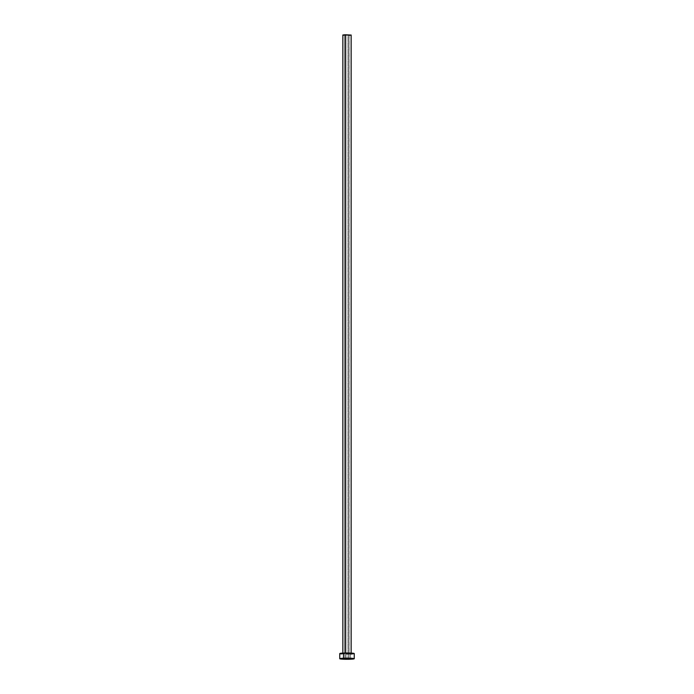 <?xml version="1.0" encoding="UTF-8"?>
<svg xmlns="http://www.w3.org/2000/svg" width="694" height="694" viewBox="0 0 694 694"><rect width="100%" height="100%" fill="white"/><g stroke="black" fill="none" stroke-linecap="round" stroke-linejoin="round"><path stroke-width="0.52" stroke-dasharray="3.47 2.6" d="M347.998 35.177L346.002 34.882L346.002 658.58L346.002 34.882L344.935 35.012L349.065 35.047L344.935 35.03L347.998 35.177L347.998 658.58L347.998 35.177M349.247 653.895L342.359 653.531L349.247 653.895L351.641 653.601L349.134 653.236L344.753 653.236L349.247 653.895M344.779 653.245L345.005 652.759L344.779 653.245L351.372 653.462L344.771 653.245M351.121 653.019L348.995 653.34L348.995 35.325L348.995 653.34L342.879 653.089M343.062 35.134L351.112 34.995M339.756 653.566A7.244 0.581 180 0 0 350.496 654.078L350.496 659.231L350.496 654.078A7.244 0.581 180 0 0 354.244 653.566M352.656 653.93L351.667 654.008M350.496 654.078L341.465 653.939M350.236 35.238L343.834 35.247M349.065 35.03L349.065 658.719M344.935 35.03L344.935 658.719"/><path stroke-width="1.04" d="M347.998 658.866L344.935 658.71L347.998 658.866M342.879 35.004L351.121 35.056L345.005 34.743L345.005 652.759L345.005 34.743L342.862 35.03L342.862 653.054L351.121 653.019M354.244 658.719L354.244 653.566A7.244 0.581 180 0 0 343.504 653.063L343.504 658.216L343.504 653.063A7.244 0.581 180 0 0 339.756 653.566L339.756 658.719A7.244 0.581 0 0 1 343.504 658.216A7.244 0.581 0 0 1 354.244 658.719A7.244 0.581 0 0 1 350.496 659.231A7.244 0.581 0 0 1 339.756 658.719M339.782 653.514L349.004 653.011L353.897 653.392L352.656 653.93M351.667 654.008L350.496 654.078M341.465 653.939L340.103 653.739M350.496 659.231L339.782 658.675L351.52 658.268L354.218 658.771L350.496 659.231M342.879 653.089L351.138 653.054L351.138 35.03L350.236 35.238M349.663 35.281L348.995 35.325M343.834 35.247L343.062 35.134"/></g></svg>
